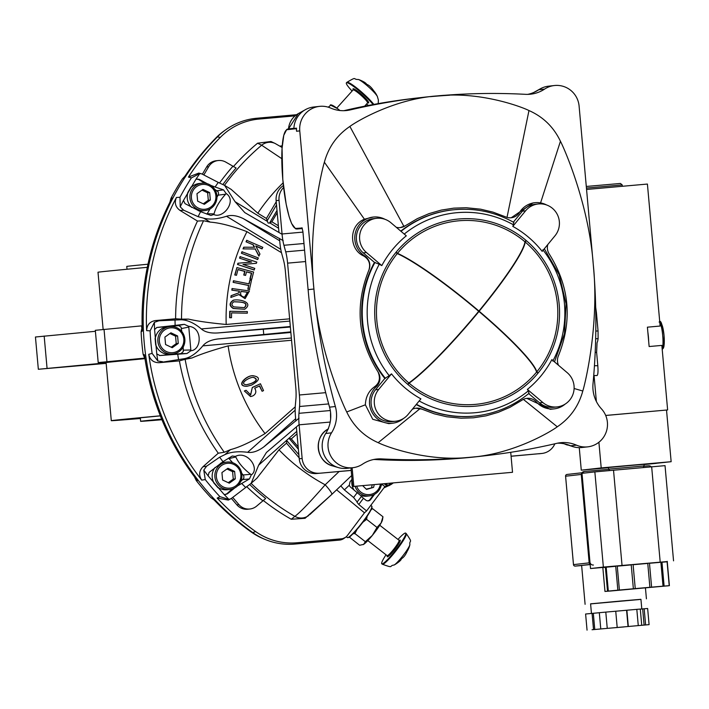 <?xml version="1.0" encoding="UTF-8"?>
<svg xmlns="http://www.w3.org/2000/svg" width="709" height="709" viewBox="0 0 709 709"><rect width="100%" height="100%" fill="white"/><g stroke="black" fill="none" stroke-linecap="round" stroke-linejoin="round"><path stroke-width="1.06" d="M595.684 307.351L596.411 312.518L595.782 312.58M595.808 331.094L598.05 330.926L596.411 312.518M598.05 330.926L598.104 338.592A21.474 3.696 84.9 0 1 597.049 342.766L596.615 352.311L595.179 352.435M594.443 365.72L597.811 365.711L596.615 352.311M597.811 365.711C598.236 371.578 597.971 374.857 597.022 375.548L593.717 375.548M598.104 338.592L595.657 338.787M586.556 189.463L647.414 184.056L660.123 326.043L647.406 327.177L649.134 346.533L661.851 345.407L667.63 409.944L605.69 415.447M667.63 409.944L605.699 415.474M596.375 401.498L594.053 375.548M648.682 341.49A13.772 2.366 -95.1 0 0 648.407 336.837A13.772 2.366 -95.1 0 0 647.858 332.22M643.985 464.599L671.148 461.701L601.205 467.913L581.274 470.164L608.482 467.745M603.651 467.869L614.242 466.885L603.651 467.869M594.798 468.871L605.38 467.887L594.798 468.871M629.255 465.591L608.464 467.523L608.606 469.136L644.1 465.955L643.958 464.342L629.255 465.591M643.967 464.43L656.25 463.367L643.976 464.501M654.522 463.349L665.104 462.365L654.522 463.349M579.262 447.636L581.274 470.164M598.901 442.248L601.205 467.913M666.522 410.068L671.148 461.701M606.177 567.2L615.722 566.305L606.177 567.2L608.322 591.084L617.858 590.18L615.722 566.305M602.836 567.572L605.389 567.28L607.524 591.164L608.765 591.076L604.972 591.448L602.836 567.572L605.389 567.324M604.972 591.448L610.254 591.014M610.263 591.04L666.841 585.909M667.258 561.785L669.393 585.669L666.841 585.953M667.089 561.794L669.225 585.678L663.668 586.13L664.111 586.077L661.976 562.193L667.089 561.794L661.976 562.228M649.471 563.274L660.885 562.29L649.471 563.274L651.606 587.149L663.021 586.166L660.885 562.29M633.11 564.719L647.76 563.416L633.11 564.719L635.246 588.603L649.896 587.3L647.76 563.416M617.858 590.18L635.246 588.603M607.524 591.164L608.322 591.084M663.021 586.166L664.111 586.077M649.896 587.3L651.606 587.149M633.367 588.771L631.232 564.887L617.264 566.163L631.232 564.887M619.4 590.039L617.264 566.163M586.432 188.062L622.201 184.925L620.446 183.454L586.29 186.458M667.293 561.555L603.368 567.085L594.851 471.893L582.009 473.337L590.526 568.538L602.765 567.448M594.851 471.893L665.033 465.645L673.55 560.846M603.368 567.085L590.526 568.538M582.435 473.293A3.244 3.191 -96.4 0 1 585.04 471.441L608.641 469.349M590.145 564.275A3.244 3.191 -96.4 0 1 589.117 562.175L581.318 475.048A3.244 3.191 -96.4 0 1 584.207 471.538L584.89 471.458M644.109 466.203L648.629 465.795A3.244 3.191 -96.4 0 1 651.243 466.814M593.415 565.029A3.244 3.191 -96.4 0 1 589.95 562.086L582.151 474.95L581.318 475.048M640.936 599.389L590.597 603.9M585.102 604.316L581.628 565.428L590.172 564.577M641.796 608.978L640.936 599.318L620.083 601.081L590.588 603.829L591.457 613.453M624.035 626.924L600.727 628.936L624.035 626.924M592.042 629.734L649.089 624.638L592.042 629.734M593.522 629.53L592.077 613.4L599.327 612.727L600.762 628.848M593.318 613.294L594.762 629.424M615.74 611.229L626.871 610.227L628.316 626.366M626.588 610.263L628.032 626.393M607.241 628.236L605.796 612.106L615.74 611.22L617.184 627.35M641.734 625.214L640.289 609.075L644.171 608.774L645.615 624.904M642.655 608.907L644.1 625.046M638.26 625.48L636.815 609.35L626.871 610.227M649.089 624.638L647.645 608.499L644.171 608.774M605.796 612.106L599.318 612.709M640.289 609.075L636.815 609.35M592.077 613.4L585.607 614.012L587.052 630.141M537.794 373.094A93.96 92.418 83.6 0 0 537.856 373.014L538.149 372.978A93.96 92.418 -96.4 0 1 537.945 373.226L536.598 372.074A96.876 12.638 -140.6 0 0 478.965 311.481A96.876 12.088 130.4 0 1 409.093 383.161L407.967 384.535A93.96 92.418 -96.4 0 1 407.719 384.322L408.845 382.957A96.876 12.088 -49.6 0 0 478.717 311.278A96.876 12.638 -140.6 0 0 397.27 253.583L395.914 252.431A93.96 92.418 -96.4 0 1 396.118 252.182L397.474 253.335A96.876 12.638 39.4 0 1 478.921 311.029A96.876 12.088 -49.6 0 0 524.935 241.787L526.06 240.422A93.96 92.418 -96.4 0 1 526.308 240.635L525.183 241.999A96.876 12.088 130.4 0 1 479.169 311.233A96.876 12.638 39.4 0 1 536.802 371.835L538.149 372.978A93.96 92.418 -96.4 0 0 559.188 304.409A93.96 92.418 -96.4 0 0 526.308 240.635L526.016 240.661A93.96 92.418 83.6 0 0 525.927 240.59M478.504 311.535L478.965 311.481M409.208 382.7L407.808 384.402M397.616 253.742L395.985 252.351M524.908 242.008L526.016 240.661M478.708 311.286L479.169 311.233M536.545 371.888L537.856 373.014M397.27 253.583A92.17 90.663 83.6 0 0 408.845 382.957M409.093 383.161A92.17 90.663 83.6 0 0 536.598 372.074M524.935 241.787A92.17 90.663 83.6 0 0 397.474 253.335M536.802 371.835A92.17 90.663 83.6 0 0 525.183 241.999M512.793 226.375A98.241 96.628 -96.4 0 1 542.181 251.367L554.987 235.796A19.435 19.116 -96.4 0 0 538.14 203.979A19.435 19.116 -96.4 0 0 525.599 210.803L512.793 226.375L513.431 224.78M513.671 222.422L513.334 224.762A100.439 98.79 83.6 0 0 454.815 212.895A100.439 98.79 83.6 0 0 404.245 234.076M381.814 265.6A98.241 96.628 -96.4 0 1 406.301 235.822L390.934 222.75A19.435 19.116 -96.4 0 0 360.367 232.003A19.435 19.116 -96.4 0 0 366.447 252.528L381.814 265.6L379.253 264.253A100.439 98.79 83.6 0 0 389.232 375.673L384.827 378.464A103.674 101.972 -96.4 0 1 374.441 262.392L379.253 264.253M384.827 378.464L375.504 389.79A19.435 19.116 -96.4 0 0 392.361 421.607L395.551 421.252A19.435 19.116 -96.4 0 0 408.092 414.428L420.898 398.857A98.241 96.628 -96.4 0 1 391.51 373.865L389.232 375.673M419.161 400.966A100.439 98.79 83.6 0 0 477.13 412.523A100.439 98.79 83.6 0 0 528.205 390.934L528.958 393.256M528.684 393.584L539.558 402.836A19.435 19.116 -96.4 0 0 553.959 407.267L557.159 406.904A19.435 19.116 -96.4 0 0 567.244 372.704L551.868 359.631A98.241 96.628 -96.4 0 1 527.39 389.401L528.294 390.898M416.422 404.29A103.674 101.972 83.6 0 0 475.748 415.944L475.163 416.006A103.674 101.972 -96.4 0 1 416.21 404.555M400.771 231.125A103.674 101.972 -96.4 0 1 452.129 209.935L452.714 209.873A103.674 101.972 83.6 0 0 401.01 231.329M557.159 406.904A19.435 19.116 -96.4 0 1 542.757 402.473L527.39 389.401M395.551 421.252A19.435 19.116 -96.4 0 1 378.703 389.436L391.51 373.865M558.515 365.286A11.344 11.149 83.6 0 1 558.4 355.865C572.606 320.433 569.566 286.498 549.289 254.07A11.344 11.149 -96.4 0 1 547.8 244.534M546.55 204.954A21.057 20.712 83.6 0 0 519.493 212.487A11.344 11.149 -96.4 0 1 505.508 216.83L492.968 212.115L480.596 209.182L466.23 207.737L453.831 208.136L441.273 210.094L429.016 213.622L417.344 218.629L405.371 225.719A11.344 11.149 83.6 0 1 396.242 227.27M403.545 418.443A21.057 20.712 -96.4 0 1 371.321 410.901A21.057 20.712 -96.4 0 1 376.275 386.644A11.344 11.149 83.6 0 0 378.003 371.87C357.726 339.443 354.695 305.508 368.893 270.076A11.344 11.149 83.6 0 0 364.568 255.852A21.057 20.712 -96.4 0 1 373.156 217.069A21.057 20.712 -96.4 0 1 384.952 219.294M565.153 404.095A21.057 20.712 -96.4 0 1 536.456 402.038A11.344 11.149 83.6 0 0 521.921 400.231L509.948 407.321L498.276 412.319L486.019 415.846L473.47 417.805L461.063 418.204L446.697 416.768L434.325 413.834L421.793 409.111A11.344 11.149 83.6 0 0 412.301 409.306M374.441 262.392L363.256 252.883A19.435 19.116 -96.4 0 1 373.333 218.682L376.532 218.319M513.369 222.156L522.409 211.158A19.435 19.116 -96.4 0 1 534.941 204.334L538.14 203.979M296.566 131.245L296.335 128.666A0.647 0.638 -96.4 0 1 296.504 128.169A22.679 22.307 83.6 0 0 296.566 131.245L299.765 130.89L313.919 289.015L308.105 289.662A644.738 634.147 83.6 0 0 329.552 407.161A32.401 31.87 -96.4 0 1 325.706 433.491A22.679 22.307 83.6 0 0 346.993 468.348L352.807 467.701A22.679 22.307 83.6 0 0 362.574 464.138A32.401 31.87 83.6 0 1 376.514 459.051A32.401 31.87 83.6 0 1 381.655 458.9A644.738 634.147 83.6 0 0 469.757 457.323A644.738 634.147 83.6 0 0 483.91 455.905A644.738 634.147 83.6 0 0 556.751 443.355A32.401 31.87 83.6 0 1 560.411 442.726A32.401 31.87 83.6 0 1 576.47 445.155L570.656 445.801A22.679 22.307 83.6 0 0 581.894 447.503L587.699 446.856A22.679 22.307 -96.4 0 1 576.47 445.155M557.522 443.187A32.401 31.87 -96.4 0 1 570.656 445.801M373.625 459.512A32.401 31.87 -96.4 0 1 375.841 459.547A644.738 634.147 83.6 0 0 478.096 456.561L483.91 455.905M308.105 289.662L302.903 231.524L301.981 227.766A0.647 0.638 83.6 0 0 302.185 228.192M302.105 228.006L296.167 228.413A49.568 8.942 84.9 0 1 282.856 180.042A49.568 8.942 84.9 0 1 287.331 129.667L296.335 128.666M296.504 128.169L293.881 128.462A22.679 22.307 -96.4 0 1 313.653 107.024L319.467 106.377A22.679 22.307 -96.4 0 1 330.704 108.078A32.401 31.87 83.6 0 0 346.754 110.507A32.401 31.87 83.6 0 0 350.414 109.868L344.601 110.524A32.401 31.87 -96.4 0 1 343.83 110.693M587.699 446.856A22.679 22.307 -96.4 0 0 601.471 408.88A32.401 31.87 83.6 0 1 593.016 383.649A644.738 634.147 83.6 0 0 593.247 264.218L579.102 106.093A22.679 22.307 -96.4 0 0 544.601 89.095L538.787 89.742A32.401 31.87 -96.4 0 1 527.735 94.368M299.765 130.89A22.679 22.307 -96.4 0 1 319.467 106.377M449.639 95.219A644.738 634.147 83.6 0 0 430.301 96.672M544.601 89.095A32.401 31.87 83.6 0 1 530.651 94.182A32.401 31.87 83.6 0 1 525.52 94.332A644.738 634.147 83.6 0 0 437.409 95.901C480.879 91.142 522.622 107.263 528.976 110.551C543.191 116.843 553.676 127.088 560.438 141.268C563.877 147.702 588.78 203.678 593.247 264.218C599.601 324.598 585.031 384.074 582.789 391.013C578.659 406.16 570.151 418.088 557.283 426.791C551.611 431.143 513.387 454.363 469.757 457.323C426.295 462.091 384.544 445.97 378.189 442.682C363.974 436.381 353.49 426.144 346.728 411.964C343.298 405.53 318.385 349.555 313.919 289.015C307.564 228.635 322.134 169.159 324.376 162.219C328.515 147.073 337.014 135.144 349.883 126.441C355.555 122.081 393.787 98.87 437.409 95.901A644.738 634.147 83.6 0 0 423.255 97.319L417.441 97.975A644.738 634.147 83.6 0 0 344.601 110.524M554.358 85.532L548.544 86.179A22.679 22.307 83.6 0 0 538.787 89.742M325.706 433.491L331.52 432.836A32.401 31.87 83.6 0 0 335.366 406.514L329.552 407.161M331.52 432.836A22.679 22.307 83.6 0 0 352.807 467.701M554.146 408.871L550.255 409.306L526.831 398.369M368.893 270.076C370.736 263.934 368.981 259.228 363.637 255.949C349.253 249.71 348.261 225.71 364.399 219.205L373.156 217.069M400.319 227.598L405.38 225.719M421.793 409.111L415.899 408.216M392.538 423.22L388.736 423.645L372.739 419.285L365.365 404.804C365.684 396.987 368.715 391.005 374.449 386.848C379.475 383.17 380.662 378.172 378.003 371.87M511.224 217.752L532.982 202.925L534.763 202.73M313.919 289.015A644.738 634.147 83.6 0 0 335.366 406.514M423.255 97.319A644.738 634.147 83.6 0 0 350.414 109.868M296.557 114.716L256.755 118.252L296.557 114.716M226.091 193.486L225.613 194.204C219.595 200.895 215.731 207.462 214.029 213.905L213.737 214.508C223.424 219.125 237.258 200.603 226.091 193.486L223.557 189.879L215.093 187.008A233.775 229.929 -96.4 0 1 218.266 182.426L201.773 173.891L199.796 173.572L191.386 177.897L188.417 177.082A258.058 253.822 83.6 0 1 220.295 137.413A63.668 62.622 83.6 0 1 259.015 119.059L295.095 115.859M345.372 537.422L339.717 540.072L294.864 544.06A64.723 63.659 -96.4 0 1 252.812 532.627A259.113 254.859 -96.4 0 1 217.388 136.908A64.723 63.659 -96.4 0 1 256.755 118.252A64.723 63.659 83.6 0 0 226.047 129.543A64.723 63.659 83.6 0 0 217.388 136.908A259.113 254.859 83.6 0 0 252.812 532.627A64.723 63.659 83.6 0 0 265.263 539.505A64.723 63.659 83.6 0 0 294.864 544.06L339.381 540.107A9.642 9.483 -96.4 0 0 343.954 538.423L345.522 537.316A8.588 8.446 83.6 0 0 347.41 535.49L364.461 512.802L336.607 489.839M217.149 498.09L219.914 496.654L228.963 499.428L231.125 498.631L228.325 500.067L217.149 498.09A258.058 253.822 83.6 0 0 255.568 531.52A63.668 62.622 83.6 0 0 296.938 542.766L294.864 544.06M290.805 331.865L218.328 338.911C211.069 339.771 205.902 342.084 202.827 345.868C196.756 353.126 190.641 357.389 184.473 358.657L159.091 362.689L179.395 360.881A228.333 224.585 83.6 0 0 218.266 453.202L202.925 466.788L206.585 466.203L203.784 470.102L205.255 479.585A256.924 252.705 83.6 0 0 219.914 496.654M205.255 479.585L201.728 480.135C198.644 475.349 199.043 470.9 202.925 466.788M159.091 362.689C153.472 362.68 150.024 359.888 148.757 354.323A258.058 253.822 83.6 0 0 201.728 480.135M148.757 354.323L152.116 353.383L157.85 361.023L162.591 361.732M283.183 240.617L243.373 218.647C236.886 215.501 231.267 214.712 226.517 216.28C217.264 219.161 209.669 219.799 203.722 218.186L198.13 216.679L183.675 210.21L179.98 210.396L197.483 221.066A228.333 224.585 83.6 0 0 175.619 318.766L155.324 320.574L158.931 320.787L154.394 322.32L150.095 330.855A256.924 252.705 83.6 0 0 152.116 353.383M150.095 330.855L146.639 330.624C146.896 324.926 149.794 321.567 155.324 320.574M179.98 210.396C175.424 207.028 174.237 202.721 176.435 197.465A258.058 253.822 83.6 0 0 146.639 330.624M176.435 197.465L179.989 197.279L180.219 206.868L183.675 210.21M191.386 177.897A256.924 252.705 83.6 0 0 179.989 197.279M345.522 537.316A8.588 8.446 83.6 0 1 341.454 538.813L296.938 542.766M384.101 487.641L386.804 486.037L384.89 486.587L366.597 510.923L364.461 512.802M386.804 486.037L388.567 485.55M383.897 487.898L388.178 485.922M241.689 473.222L243.196 474.977L250.685 474.303L251.278 474.915C260.318 468.95 247.601 450.224 235.388 456.401L232.26 456.02L222.98 461.683A233.775 229.929 -96.4 0 1 219.657 457.19L224.886 454.629C230.647 451.908 238.233 451.128 247.645 452.307C252.466 453.042 257.846 451.243 263.801 446.909L299.074 418.168M251.278 474.915L249.426 478.956L237.559 485.904M299.109 424.585L266.424 452.484L258.661 465.131L251.146 483.325L231.125 498.631M228.59 458.094L232.649 462.702M250.685 474.303C243.577 468.871 238.614 463.083 235.787 456.951L235.388 456.401M213.737 214.508L210.901 215.465L200.603 211.672L185.04 203.643L183.471 200.452A252.307 248.159 83.6 0 0 180.219 206.868M218.266 182.426L224.593 185.377L235.078 201.71L244.809 212.62L282.076 234.298M225.613 194.204L218.15 195.161L216.963 197.173M210.068 208.907L206.922 214.18M295.236 406.833L265.042 433.589C251.172 441.884 239.669 447.237 230.531 449.621L224.266 452.262A226.393 222.67 -96.4 0 1 185.129 359.303L179.395 360.881M291.559 340.267L228.121 345.895A187.575 184.5 83.6 0 0 265.042 433.589M246.954 386.254L246.812 386.272C234.679 386.458 247.184 374.618 253.122 375.814L253.264 375.805M250.561 396.57L244.357 390.969L246.076 390.278L250.676 394.895L252.324 387.451L260.442 383.764L263.544 390.606L262.108 391.271L259.414 386.006M250.534 394.913L252.324 387.451M281.482 252.696L246.962 231.657A187.575 184.5 83.6 0 0 226.198 324.465C210.13 322.976 197.554 321.186 188.47 319.103L181.531 319.13A226.393 222.67 -96.4 0 1 203.545 220.747L197.483 221.066M289.644 318.837L226.198 324.465M262.197 248.806L255.781 245.961L259.955 254.061L258.838 256.038L255.213 248.992L243.019 248.886L243.736 247.211L254.611 247.228L253.352 244.889L246.041 241.804L246.67 240.333L262.826 247.335L261.905 248.841L255.887 246.174M254.301 247.228L253.06 244.915M257.518 259.485L241.388 253.237L241.946 251.739L258.368 257.952L257.518 259.485M254.008 269.969L237.533 264.475L237.932 263.243L251.633 262.055L239.553 258.156L240.041 256.64L256.809 262.1L256.392 263.296L243.01 264.457L254.797 268.383L254.008 269.969M251.332 262.082L239.553 258.156M251.739 279.381L250.206 278.965L251.686 273.169L246.51 271.786L245.589 275.402L244.056 274.995L244.977 271.379L237.967 269.5L236.487 275.305L234.75 274.95L236.921 267.559L253.609 272.017L251.739 279.381L249.914 279L251.394 273.195L246.484 271.884M245.589 275.402L243.763 275.021L244.685 271.405L237.94 269.606M249.896 280.135L251.456 280.454L249.408 289.511L247.849 289.192L248.575 285.488L233.137 282.333L233.438 280.755L249.169 283.884L249.896 280.135L248.894 283.822M230.85 297.452L231.081 295.697L238.96 292.755L239.163 291.177L231.825 290.141L232.029 288.554L249.453 290.947L245.146 298.604L239.137 294.465L230.85 297.452M245.004 298.622L238.853 294.572M244.57 309.257L233.261 308.486C229.051 305.836 229.078 303.071 233.323 300.182L233.474 300.164M247.326 313.183L231.577 312.864L231.497 317.721L229.636 317.721L229.743 311.269L247.352 311.588L247.326 313.183L231.577 312.899M188.417 177.082L198.768 173.085L201.773 173.891M202.437 174.095L206.629 166.961A12.957 12.744 -96.4 0 1 216.139 160.757L218.177 160.535A12.957 12.744 -96.4 0 1 226.144 162.308L236.115 168.006A227.084 223.353 -96.4 0 0 222.91 184.508M257.58 143.2L270.98 141.508L275.145 143.475A12.957 12.682 115.4 0 0 261.656 145.212L257.58 143.2A228.333 224.585 83.6 0 0 233.323 166.677M279.931 146.151L282.235 145.797M263.136 500.368A228.333 224.585 83.6 0 0 291.239 519.254L294.873 516.374C300.332 512.279 310.427 501.75 325.165 484.788A12.957 1.879 -133.5 0 1 331.768 494.448L351.655 475.535L331.794 494.412M299.145 457.854L286.525 443.143L286.72 440.271L288.971 438.277L291.319 438.898L298.17 446.874M296.779 431.364L288.971 438.277L298.374 449.205M297 433.864L291.319 438.898M286.525 443.143L278.983 449.825A187.575 184.5 83.6 0 0 325.165 484.788L339.124 471.52M251.146 483.325L256.906 478.229L278.983 449.825M278.371 225.754L271.893 221.802L269.154 223.149L268.037 222.945L266.416 218.461L257.81 213.214L231.178 189.392L224.593 185.377M276.997 210.405L269.686 222.812L278.602 228.245M382.443 483.875L381.203 485.488M374.609 494.253L370.647 499.535L369.974 499.535A3.341 3.288 -96.4 0 1 367.386 500.838M366.597 510.923L358.781 504.48L363.442 498.276L365.879 500.173A3.456 3.403 83.6 0 0 370.647 499.535M309.806 514.592L331.732 494.465A12.957 1.879 -133.5 0 0 331.768 494.448L305.074 518.306L291.239 519.254M231.418 498.48L236.868 504.835A12.957 12.744 83.6 0 0 247.902 509.222L249.94 508.991A12.957 12.744 83.6 0 0 256.897 505.889L265.698 498.498A227.084 223.353 83.6 0 1 249.657 484.477M188.727 326.344L190.907 350.733C201.755 349.989 202.836 327.354 188.727 326.344L184.322 324.341L156.804 327.478L178.783 325.608L181.096 327.159L181.805 331.555M190.907 350.733L186.937 353.525L159.622 355.563M158.931 320.787L180.999 319.768C187.46 319.936 194.231 322.994 201.312 328.932C204.866 332.06 210.351 333.407 217.787 332.955L290.371 327.026M183.188 347.011L183.276 351.584L180.937 353.614L159.88 355.546L156.769 353.871A252.307 248.159 83.6 0 0 157.85 361.023M154.394 322.32A252.307 248.159 83.6 0 0 154.589 329.552L156.937 327.416M156.769 353.871L154.589 329.552M234.785 487.907L227.438 493.801L225.24 494.59L223.947 494.279L208.127 475.845L209.093 472.433L222.98 461.683M206.585 466.203L219.657 457.19M183.471 200.452L195.781 179.528L196.845 179.023L199.3 179.386L198.697 179.537L204.697 183.188M215.093 187.008L210.839 185.395M207.232 183.693L199.3 179.386M175.619 318.766L181.531 319.13M185.129 359.303L191.953 357.992C200.709 354.163 212.762 350.131 228.121 345.895M203.545 220.747L210.174 222.121C219.781 222.812 232.047 225.985 246.962 231.657M218.266 453.202L224.266 452.262M308.796 515.452A12.957 12.673 -127.5 0 1 294.873 516.374A226.393 222.67 -96.4 0 1 251.092 483.37M281.81 158.683L261.656 145.212A226.393 222.67 -96.4 0 0 224.496 185.315M214.685 189.276L218.071 191.714L218.602 193.424L218.15 195.161M198.697 179.537L196.57 179.111M243.196 474.977L243.94 476.608L243.728 478.38L240.723 481.473M232.286 488.944L226.827 493.783L224.948 494.572M351.992 479.275L350.007 481.881L349.324 485.178A3.793 3.731 83.6 0 0 350.671 487.216L361.51 496.3L356.973 502.202L358.781 504.48M357.203 502.034L353.587 497.479L357.38 492.436M340.763 485.887L344.379 489.884L353.587 497.479M282.138 147.144A6.478 6.328 -64.2 0 1 281.508 147.109M373.528 494.802L369.974 499.535M363.442 498.276L361.404 496.451M232.836 497.541L238.906 504.613A12.957 12.744 83.6 0 0 249.94 508.991M203.953 174.751L208.659 166.739A12.957 12.744 -96.4 0 1 218.177 160.535M259.122 256.002L255.213 248.992M255.497 248.956L243.019 248.886M243.311 248.859L244.029 247.175M253.352 244.889L246.041 241.804M246.333 241.778L246.962 240.298M257.81 259.45L241.388 253.237M241.672 253.21L242.23 251.704M254.301 269.943L237.533 264.475M237.825 264.448L238.224 263.207M239.846 258.129L240.333 256.605M256.392 263.296L242.992 264.448M236.487 275.305L234.75 274.95M235.042 274.924L236.921 267.559M249.692 289.485L247.849 289.192M248.141 289.166L248.575 285.488M248.859 285.461L233.137 282.333M233.429 282.297L233.731 280.72M231.143 297.425L231.081 295.697M231.373 295.671L238.96 292.755M239.243 292.728L239.163 291.177M239.456 291.142L231.825 290.141M232.109 290.105L232.322 288.528M247.671 292.303L241.016 291.364C240.014 294.279 240.918 296.149 243.728 296.982L244.791 297.009L247.671 292.303L241.007 291.434M244.649 297.018L247.379 292.338M244.268 307.653C250.002 301.458 237.692 302.078 233.766 301.786M233.917 306.882L244.419 307.644C250.516 301.582 237.861 301.928 233.908 301.768C231.338 303.594 231.338 305.304 233.917 306.882M233.553 308.45C229.344 305.801 229.37 303.035 233.616 300.146C239.571 298.906 254.141 302.362 244.72 309.248L233.553 308.45M231.497 317.721L229.636 317.721M229.929 317.685L230.035 311.233M246.475 384.765L250.764 383.604C256.729 381.167 257.606 379.102 253.405 377.401M251.057 383.569C257.092 381.079 257.925 379.014 253.556 377.383C249.701 376.78 238.127 384.092 246.617 384.748L251.057 383.569M251.633 385.067L247.095 386.245C234.971 386.423 247.476 374.582 253.414 375.788C260.584 377.188 259.99 380.281 251.633 385.067M262.108 391.271L259.662 385.891L254.708 388.204C256.631 391.483 256.011 394.053 252.856 395.914L250.702 396.553L244.357 390.969M244.649 390.943L246.076 390.278M252.608 387.415L260.442 383.764M229.911 489.432A13.772 13.542 -96.4 0 1 214.907 477.095A13.772 13.542 -96.4 0 1 226.853 462.064A13.772 13.542 -96.4 0 1 241.84 474.241A13.772 13.542 -96.4 0 1 229.911 489.432L227.234 489.733A13.772 13.542 -96.4 0 1 216.768 486.356M214.419 483.609A13.772 13.542 -96.4 0 1 215.119 467.417M220.534 463.305A13.772 13.542 -96.4 0 1 224.177 462.365L226.853 462.064M229.725 488.146A12.47 12.266 -96.4 0 1 217.477 470.448A12.47 12.266 -96.4 0 1 238.641 468.569A12.47 12.266 -96.4 0 1 229.725 488.146M221.935 472.557L222.599 480.011L229.282 483.175L235.299 478.885L234.626 471.432L227.943 468.268L221.935 472.557M228.245 482.687L233.261 479.116L235.299 478.885M233.261 479.116L232.596 471.662L234.626 471.432M232.596 471.662L226.942 468.986M381.477 483.955A13.772 13.542 -96.4 0 1 369.566 495.875L366.89 496.176A13.772 13.542 -96.4 0 1 360.952 495.494M353.835 489.68A13.772 13.542 -96.4 0 1 352.045 479.904M369.566 495.875A13.772 13.542 -96.4 0 1 355.12 486.294M380.405 484.052A12.47 12.266 -96.4 0 1 356.662 486.161M362.636 485.63L366.518 489.423L373.581 487.367L374.255 484.601M366.225 489.148L373.581 487.367M371.551 487.597L372.225 484.779M407.099 551.46A32.259 26.118 -152.6 0 0 409.261 546.878A32.259 26.118 -152.6 0 0 409.749 545.212L409.705 545.318A29.618 16.954 -136.9 0 1 408.242 548.128L408.136 548.314A32.259 26.118 27.4 0 1 404.6 555.865A32.259 26.118 27.4 0 1 404.529 555.953A32.259 18.469 -136.9 0 1 404.493 555.998A32.259 18.469 -136.9 0 1 399.743 559.614L399.566 559.809A29.618 23.982 27.4 0 1 396.544 563.035L396.411 563.168A32.259 18.469 43.1 0 0 399.539 561.289A32.259 18.469 43.1 0 0 401.197 559.507L400.745 559.153M386.042 554.784A19.435 2.535 -52.1 0 0 381.805 563.806A19.435 2.535 -52.1 0 0 392.033 554.589A19.435 2.535 -52.1 0 0 404.644 536.828A19.435 2.535 -52.1 0 0 405.681 533.115A19.435 2.535 -52.1 0 0 397.979 539.443M172.881 353.959A13.772 13.542 -96.4 0 1 157.877 341.623A13.772 13.542 -96.4 0 1 169.823 326.592A13.772 13.542 -96.4 0 1 184.81 338.769A13.772 13.542 -96.4 0 1 172.881 353.959L170.204 354.252A13.772 13.542 -96.4 0 1 155.617 344.175M155.182 339.327A13.772 13.542 -96.4 0 1 167.147 326.884L169.823 326.592M172.695 352.674A12.47 12.266 -96.4 0 1 160.447 334.976A12.47 12.266 -96.4 0 1 181.61 333.097A12.47 12.266 -96.4 0 1 172.695 352.674M164.905 337.085L165.569 344.539L172.252 347.702L178.269 343.413L177.596 335.96L170.922 332.796L164.905 337.085M171.223 347.215L176.231 343.635L178.269 343.413M176.231 343.635L175.566 336.181L177.596 335.96M175.566 336.181L169.912 333.514M204.954 210.573A13.772 13.542 -96.4 0 1 189.95 198.236A13.772 13.542 -96.4 0 1 201.897 183.206A13.772 13.542 -96.4 0 1 216.883 195.383A13.772 13.542 -96.4 0 1 204.954 210.573L202.278 210.874A13.772 13.542 -96.4 0 1 198.298 210.715M191.722 207.427A13.772 13.542 -96.4 0 1 188.346 191.607M190.039 188.718A13.772 13.542 -96.4 0 1 199.22 183.507L201.897 183.206M204.768 209.288A12.47 12.266 -96.4 0 1 192.511 191.59A12.47 12.266 -96.4 0 1 213.684 189.711A12.47 12.266 -96.4 0 1 204.768 209.288M196.969 193.699L197.643 201.152L204.325 204.316L210.334 200.027L209.669 192.573L202.987 189.409L196.969 193.699M203.288 203.829L208.304 200.257L210.334 200.027M208.304 200.257L207.64 192.804L209.669 192.573M207.64 192.804L201.985 190.127M365.915 84.016L366.243 83.644A32.259 18.611 126.4 0 0 364.16 82.084A32.259 18.611 126.4 0 0 360.872 80.826L361.032 80.932A29.618 23.858 142.7 0 1 364.577 83.547L364.781 83.706A32.259 18.611 -53.6 0 1 370.018 86.401A32.259 18.611 -53.6 0 1 370.151 86.525A32.259 25.985 142.7 0 1 370.399 86.773A32.259 25.985 142.7 0 1 375.052 93.358L375.185 93.517A29.618 17.087 -53.6 0 1 377.126 96.061L377.188 96.158A32.259 25.985 -37.3 0 0 376.488 94.74A32.259 25.985 -37.3 0 0 373.59 90.646M373.094 104.551A19.435 2.641 -138.1 0 0 357.593 89.564A19.435 2.641 -138.1 0 0 346.4 82.847A19.435 2.641 -138.1 0 0 352.107 91.044M366.562 104.037A19.435 2.641 -138.1 0 0 368.441 105.428M349.271 537.05L359.667 545.274L363.646 544.361L365.357 541.694L372.314 535.446L377.002 527.434L366.588 519.334L362.778 522.311M363.097 544.654A16.201 2.109 -52.1 0 0 363.141 544.636L363.646 544.361A16.201 2.109 -52.1 0 0 372.314 535.446A16.201 2.109 127.9 0 0 381.114 522.976L377.002 527.434M356.981 529.455L354.943 533.593L365.357 541.694M354.943 533.593L352.985 533.78M382.957 516.746L382.506 519.741A16.201 2.109 -52.1 0 1 381.114 522.976L382.957 516.746L372.544 508.645L370.949 509.948M367.209 516.143L366.588 519.334M371.525 508.707L372.544 508.645M363.141 544.636A16.201 2.109 -52.1 0 0 363.646 544.361M328.285 107.192L330.731 105.162M339.664 110.489L337.537 108.645L330.279 104.976M339.939 110.515A16.201 2.198 -138.1 0 0 337.537 108.645A16.201 2.198 -138.1 0 0 331.484 104.994L330.722 104.817M169.894 202.233L171.011 198.281A256.924 252.705 -96.4 0 1 182.399 178.898L184.083 177.569A258.058 253.822 -96.4 0 1 215.961 137.892A63.668 62.622 -96.4 0 1 224.478 130.651L226.047 129.543M171.011 198.281L172.101 197.953A258.058 253.822 -96.4 0 0 142.305 331.112L141.118 331.856L142.155 326.991M145.026 359.002L143.138 354.385A256.924 252.705 -96.4 0 1 141.118 331.856M143.138 354.385L144.423 354.81A258.058 253.822 -96.4 0 0 197.403 480.613L196.278 480.596L194.443 476.758M214.065 499.889L210.936 497.665A256.924 252.705 -96.4 0 1 196.278 480.596M210.936 497.665L212.815 498.569A258.058 253.822 -96.4 0 0 251.234 532.007L252.812 532.627L255.568 531.52M265.263 539.505L263.482 538.769A63.668 62.622 -96.4 0 1 251.234 532.007M182.399 178.898L184.96 176.231M283.396 185.563A16.201 15.935 83.6 0 0 276.129 200.638L278.974 232.428M279.506 238.401L279.86 242.363A16.201 2.925 -95.1 0 0 281.73 253.671L283.538 260.221A16.201 2.925 84.9 0 1 285.408 271.538L295.768 387.247A16.201 2.925 -95.1 0 1 295.937 398.75L295.325 405.575A16.201 2.925 -95.1 0 0 295.502 417.078L295.848 421.004M305.588 261.55L287.588 263.145A16.201 2.925 -95.1 0 0 285.718 251.828L283.919 245.279A16.201 2.925 84.9 0 1 282.049 233.97L279.036 200.31A16.201 15.935 -96.4 0 1 283.609 187.442M538.743 453.804A16.201 15.935 83.6 0 0 539.097 453.769L542.004 453.441A16.201 15.935 -96.4 0 1 541.649 453.476L511.083 456.259M554.846 443.799A16.201 15.935 -96.4 0 1 542.004 453.441M351.203 470.448L316.551 473.523L351.194 470.377M511.074 456.188L541.649 453.476M287.588 263.145L299.393 394.993A16.201 2.925 -95.1 0 1 299.561 406.496L298.959 413.312A16.201 2.925 -95.1 0 0 299.127 424.815L302.14 458.475L299.233 458.794A16.201 15.935 83.6 0 0 316.551 473.523M319.458 473.195A16.201 15.935 -96.4 0 1 302.14 458.475M296.389 426.978L299.233 458.794M330.571 412.514A16.201 2.925 -95.1 0 0 330.642 418.789M350.973 467.905L352.639 486.516L512.518 472.3L510.728 452.315M352.134 467.772L353.8 486.383M352.639 486.516L512.518 472.3M140.364 418.354A170.098 0.691 -5.1 0 1 127.434 419.249A170.098 0.691 -5.1 0 1 160.367 415.891M161.927 419.737A157.132 0.638 -5.1 0 1 140.63 421.323A157.132 0.638 -5.1 0 1 161.67 419.116M127.017 269.252L126.769 266.424A157.132 0.638 -5.1 0 1 147.977 264.209M103.133 329.437L98.01 272.256A186.299 0.753 -5.1 0 1 147.321 267.328M140.382 418.496A186.299 0.753 -5.1 0 1 111.295 420.694L106.102 362.609A186.299 0.753 -5.1 0 1 144.796 358.683M111.295 420.694A186.299 0.753 -5.1 0 1 160.331 415.793M142.128 325.821L141.587 325.865L141.773 327.859M144.45 358.142L98.205 362.583L140.542 359.038A192.777 0.78 174.9 0 0 99.65 363.185A192.777 0.78 174.9 0 0 106.12 362.804M106.173 363.371L38.339 369.274L106.12 362.848M144.671 358.497L128.063 359.853L144.53 358.275M106.164 363.265L68.472 366.518L106.137 362.999M38.339 369.274L35.45 337.005L95.405 331.298M141.587 325.865L95.316 330.314L98.205 362.583M44.171 336.031L47.06 368.299M104.037 329.339L106.926 361.608M662.596 347.596A12.15 2.092 -95.1 0 0 664.032 335.463A12.15 2.092 -95.1 0 0 660.487 323.862M662.171 348.979A13.772 2.366 -95.1 0 0 662.711 335.57A13.772 2.366 -95.1 0 0 659.804 322.551M622.032 565.365L613.515 470.164M660.185 561.971L651.66 466.779M565.587 476.218L573.475 564.639A1.622 1.622 0 0 0 575.229 566.101L581.637 565.534L575.229 566.101A1.622 1.595 -96.4 0 1 573.492 564.63L565.587 476.209A1.622 1.595 -96.4 0 1 567.032 474.454L581.983 472.77L566.987 474.463A1.622 1.622 0 0 0 565.56 476.218L581.327 474.436M573.492 564.63L589.25 562.849M575.229 566.101L590.163 564.417M589.95 562.086L589.117 562.175M407.719 384.322A93.96 92.418 -96.4 0 1 395.914 252.431M396.118 252.182A93.96 92.418 -96.4 0 1 526.06 240.422M537.945 373.226A93.96 92.418 -96.4 0 1 407.967 384.535M375.017 262.33A103.674 101.972 83.6 0 0 385.404 378.393M539.558 402.836L542.757 402.473M375.504 389.79L378.703 389.436M522.409 211.158L525.599 210.803M363.256 252.883L366.447 252.528M338.361 467.594L332.601 465.902A20.171 19.843 -96.4 0 1 328.045 429.069M296.167 228.413A0.647 0.638 -96.4 0 0 296.858 229.007L302.318 228.52L296.823 229.007A50.215 9.066 -95.1 0 0 296.858 229.007L302.273 228.404M567.492 445.057A20.171 19.843 -96.4 0 1 564.284 443.799L573.253 446.75M298.259 113.644L288.51 128.905A19.267 18.948 -96.4 0 1 298.259 113.644L305.402 109.673M296.823 229.007L295.6 228.794L291.647 223.592L289.121 216.617L286.152 204.121L282.794 179.457L282.058 148.394L283.768 135.322L286.782 129.392L293.269 128.373L287.907 128.967A0.647 0.638 83.6 0 0 287.331 129.667M375.841 459.547L381.655 458.9M536.456 402.038L534.976 402.198M364.568 255.852L363.637 255.949M376.275 386.644L374.449 386.848M519.493 212.487L518.846 212.558M557.283 426.791L523.375 399.389M582.789 391.013L574.104 388.497M349.883 126.441L403.979 226.534M324.376 162.219L364.399 219.205M378.189 442.682L420.18 408.535M346.728 411.964L365.365 404.804M560.438 141.268L540.568 202.907M528.976 110.551L507.015 217.379M259.015 119.059L256.755 118.252M220.295 137.413L217.388 136.908L215.961 137.892M341.454 538.813L339.381 540.107M390.039 484.983A30.779 4.015 -52.1 0 0 393.229 482.918M245.553 487.349A233.775 229.929 -96.4 0 1 241.627 483.396M229.131 458.59L235.787 456.951M198.13 216.679A233.775 229.929 -96.4 0 1 200.603 211.672M214.029 213.905L207.214 213.763M286.72 440.271L258.661 465.131M267.116 221.243L235.078 201.71M277.21 212.744L271.893 221.802M266.416 218.461L276.226 201.773M283.113 182.869A187.575 184.5 83.6 0 0 257.81 213.214M384.89 486.587L382.036 484.371M385.661 483.582L387.832 485.275A32.401 4.219 -52.1 0 0 391.182 483.095M393.318 482.909L389.285 485.532A1.622 1.578 -108.3 0 1 387.832 485.275L386.627 485.674L384.127 483.724M178.606 359.685A233.775 229.929 -96.4 0 1 177.702 354.146M263.739 334.267A155.005 152.453 -96.4 0 1 263.314 329.428M175.132 325.484A233.775 229.929 -96.4 0 1 175.043 319.874M190.756 349.998L183.471 350.157M188.709 327.097L181.531 328.533M155.103 338.317A252.307 248.159 83.6 0 0 155.714 345.15M213.613 482.652A252.307 248.159 83.6 0 0 218.062 487.827M203.784 470.102A252.307 248.159 83.6 0 0 208.127 475.845M223.947 494.279A252.307 248.159 83.6 0 0 228.963 499.428M191.129 186.91A252.307 248.159 83.6 0 0 187.672 192.786M199.796 173.572A252.307 248.159 83.6 0 0 195.781 179.528M290.327 326.521L217.787 332.955M289.839 321.08L201.312 328.932M188.47 319.103L180.999 319.768M290.858 332.468L218.328 338.911M291.355 338.007L202.827 345.868M191.953 357.992L184.473 358.657M280.782 249.355L226.517 216.28M279.727 240.812L243.373 218.647M210.174 222.121L203.722 218.186M295.644 418.7L263.801 446.909M295.157 410.21L247.645 452.307M230.531 449.621L224.886 454.629M223.557 189.879L217.043 190.721M242.895 479.55L249.426 478.956M226.827 493.783L227.438 493.801M186.937 353.525L180.582 353.667M184.322 324.341L178.074 325.591M349.324 485.178L344.379 489.884M267.249 220.667L276.51 204.919M298.87 454.691L286.95 440.821M246.652 486.596A230.31 226.525 83.6 0 0 262.738 500.714M238.906 504.613L236.868 504.835M219.568 182.993A230.31 226.525 -96.4 0 1 232.809 166.376M208.659 166.739L206.629 166.961M389.285 485.532L388.08 485.931A1.622 1.578 -108.3 0 1 386.627 485.674L386.263 485.957M408.242 548.128A13.409 1.746 -52.1 0 0 409.128 546.559A13.409 1.746 -52.1 0 0 409.705 545.318M399.743 559.614A13.409 1.746 -52.1 0 0 408.136 548.314M396.544 563.035A13.409 1.746 -52.1 0 0 399.566 559.809M409.749 545.212A13.409 1.746 -52.1 0 0 409.891 544.76C409.12 539.062 413.648 544.423 406.213 533.531A19.435 2.535 -52.1 0 1 405.176 537.245A19.435 2.535 -52.1 0 1 392.573 555.005A19.435 2.535 -52.1 0 1 382.346 564.222C394.718 568.751 388.417 565.676 394.133 565.02A13.409 1.746 -52.1 0 0 396.411 563.168M387.469 555.634L387.141 555.643A9.722 1.267 -52.1 0 0 392.254 551.035A9.722 1.267 -52.1 0 0 398.555 542.155A9.722 1.267 -52.1 0 0 399.078 540.293L379.74 525.254M387.415 555.652A10.529 1.374 -52.1 0 0 391.448 553.348A10.529 1.374 -52.1 0 0 399.646 542.163A10.529 1.374 -52.1 0 0 399.158 540.559M377.126 96.061A13.409 1.817 -138.1 0 0 376.337 94.926A13.409 1.817 -138.1 0 0 375.185 93.517M378.207 103.629L378.384 100.013L377.392 96.557A13.409 1.817 -138.1 0 0 377.188 96.158M360.872 80.826A13.409 1.817 -138.1 0 0 358.382 79.479C352.231 79.718 357.948 75.819 346.852 82.341L346.4 82.847M364.577 83.547A13.409 1.817 -138.1 0 0 361.032 80.932M375.052 93.358A13.409 1.817 -138.1 0 0 364.781 83.706M373.838 104.418A19.435 2.641 -138.1 0 0 358.32 89.281A19.435 2.641 -138.1 0 0 346.852 82.341M367.59 102.628L367.554 102.929A9.722 1.321 -138.1 0 0 366.721 101.148A9.722 1.321 -138.1 0 0 358.958 93.517A9.722 1.321 -138.1 0 0 353.091 89.937L336.784 108.087M367.785 102.77A10.529 1.427 -138.1 0 0 367.785 100.944A10.529 1.427 -138.1 0 0 357.948 91.532A10.529 1.427 -138.1 0 0 353.233 89.689M346.24 536.748L347.277 537.564A19.923 2.597 -52.1 0 0 348.438 537.325A19.923 2.597 -52.1 0 0 363.38 521.044A19.923 2.597 -52.1 0 0 371.746 506.102L370.78 505.357M347.897 537.573A19.604 2.552 -52.1 0 0 348.872 537.271A19.604 2.552 -52.1 0 0 363.168 521.797A19.604 2.552 -52.1 0 0 371.915 506.705M276.129 200.638L279.036 200.31M299.127 424.815L330.199 422.059M298.959 413.312L330.305 410.529M299.561 406.496L328.657 403.917M299.393 394.993L325.688 392.662M302.956 232.109L282.049 233.97M303.975 243.506L283.919 245.279M304.569 250.162L285.718 251.828M659.148 322.116C660.637 319.404 662.268 323.845 664.049 335.454L663.996 346.152L663.482 348.004L662.206 349.386M667.32 561.794L667.275 561.351M644.1 465.955L643.267 467.523M609.66 470.51L608.606 469.136M622.201 184.925L622.325 186.281M584.136 471.547L584.969 471.45M645.447 587.938L646.422 598.83M552.807 361.094C562.272 343.245 566.163 324.199 564.479 303.966C562.547 283.751 555.333 265.698 542.846 249.79M513.431 224.771C495.077 214.694 475.544 210.733 454.815 212.895M477.13 412.523C496.238 410.281 513.289 403.067 528.294 390.907M544.344 248.735L559.171 274.684L566.066 303.815L564.47 333.709L554.509 361.874M529.189 393.167C513.564 405.991 495.751 413.577 475.748 415.944M513.919 222.466C494.793 211.814 474.392 207.613 452.714 209.873M332.601 465.902C315.948 461.976 313.077 436.345 328.462 428.839M533.691 92.498L540.293 88.82M275.145 143.475L282.111 147.481M277.006 210.431L269.89 222.546M298.374 449.169L289.21 438.499M409.261 546.878A32.401 32.401 0 0 0 409.891 544.76M394.133 565.02A32.401 32.401 0 0 0 399.539 561.289M387.141 555.643L367.811 540.604M406.213 533.531L405.681 533.115M382.346 564.222L381.805 563.806M377.392 96.557A32.401 32.401 0 0 0 376.488 94.74M364.16 82.084A32.401 32.401 0 0 0 358.382 79.479M367.554 102.929L364.639 106.182M371.746 506.102L371.764 508.096L368.166 514.69C361.377 525.52 348.925 538.503 348.784 537.351L347.277 537.564M140.63 421.323L140.32 417.831M99.579 362.467L99.65 363.185"/></g></svg>

